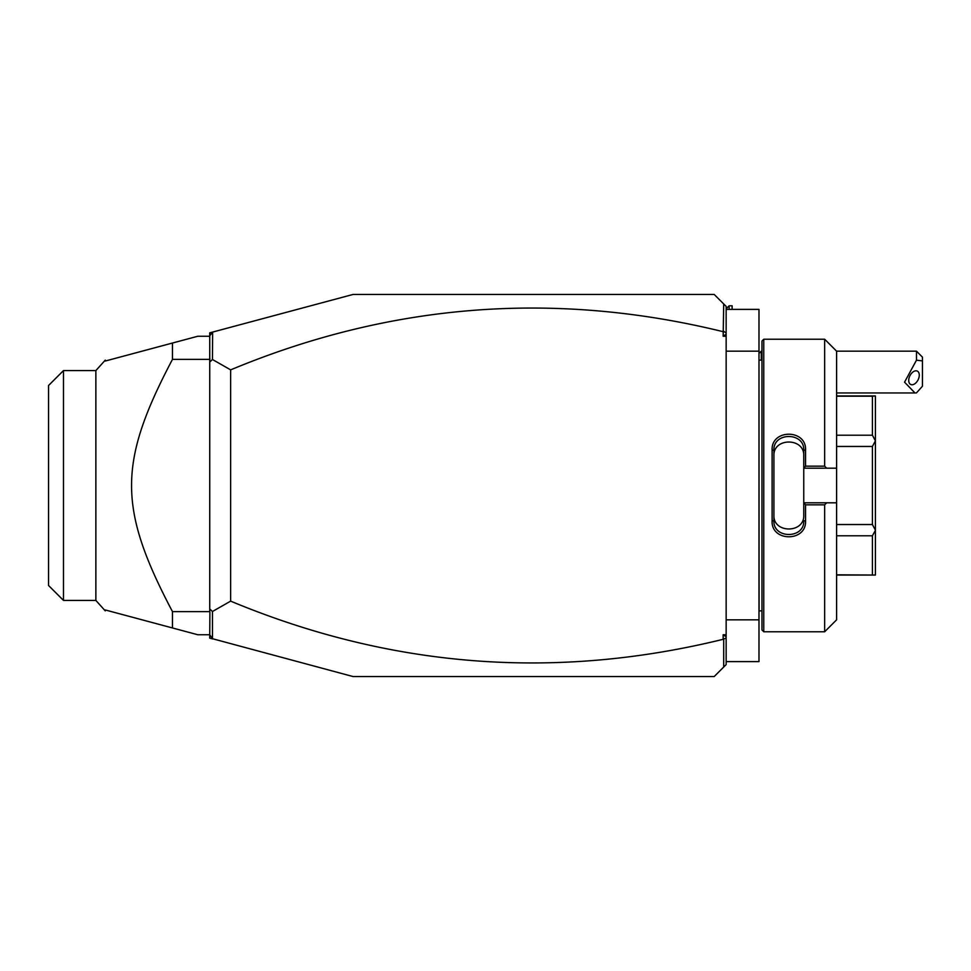 <?xml version="1.0" encoding="UTF-8"?>
<svg xmlns="http://www.w3.org/2000/svg" width="971" height="971" viewBox="0 0 971 971"><rect width="100%" height="100%" fill="white"/><g stroke="black" fill="none" stroke-linecap="round" stroke-linejoin="round"><path stroke-width="1.46" d="M723.164 336.257L726.15 334.17L726.15 336.257L723.164 336.257L723.698 303.935L714.207 294.456L353.019 294.456L212.625 332.082L212.467 359.501L230.637 369.866L230.637 601.134L212.467 611.499L212.467 638.712L209.736 634.755L197.805 634.755L172.462 627.958L172.462 611.621L209.736 611.621M726.15 336.257L726.15 664.601L714.207 676.544L353.019 676.544L212.467 638.712M726.15 334.17L726.15 306.399L723.698 303.935M726.15 638.008L723.164 639.306L723.164 634.743L726.15 636.83M723.164 634.743L726.15 634.743M723.164 639.306C555.011 680.55 390.84 667.83 230.637 601.134M723.164 331.694C555.011 290.45 390.84 303.17 230.637 369.866M723.698 331.293L726.15 332.992M209.736 358.821L209.736 335.832L212.467 332.288M209.736 335.832L209.736 332.847L212.625 332.082M212.625 638.918L209.736 638.153L209.736 635.168M723.698 639.707L723.698 667.065M209.736 611.961L209.736 608.975L212.467 611.499M209.736 634.755L209.906 612.106M212.467 359.501L209.736 362.025L209.736 359.039M209.736 362.025L209.736 608.975M172.462 627.958L105.269 609.958L172.462 627.958M209.736 336.245L197.805 336.245L105.269 361.042L172.462 343.042L172.462 359.379C117.928 462.973 117.928 508.027 172.462 611.621M209.736 359.379L172.462 359.379M63.479 370.582L48.55 385.499L48.55 585.501L63.479 600.418L63.479 370.582L95.862 370.582L95.862 600.418L105.269 610.868L105.269 609.958M105.269 361.042L105.269 360.132L95.862 370.582M209.736 358.226L209.906 358.894M726.15 309.385L758.982 309.385L758.982 351.174L726.15 351.174M726.15 661.615L758.982 661.615L758.982 619.826L726.15 619.826M758.982 351.174L758.982 619.826M758.982 358.93L759.104 610.868L761.968 610.868M763.764 631.769L763.764 339.231L761.968 341.027L761.968 629.973L763.764 631.769L824.658 631.769L824.658 504.835L805.554 504.835L805.554 521.063C806.488 542.024 771.18 542 772.115 521.063L772.115 449.937L773.911 450.374L773.911 520.626L772.115 521.063M824.658 631.769L836.601 619.826L836.601 502.808L826.673 502.808L824.658 504.835M826.673 502.808L803.757 502.808L805.554 504.835M803.757 503.039L803.757 515.079C804.728 533.601 772.94 533.601 773.911 515.079M803.757 502.808L803.757 467.961L805.554 466.165L824.658 466.165L826.673 468.192L836.601 468.192L836.601 351.174L824.658 339.231L824.658 466.165M805.554 521.063L803.757 520.626C804.753 539.099 772.928 539.099 773.911 520.626M772.115 449.937C771.168 429 806.488 428.976 805.554 449.937L805.554 466.165M805.554 449.937L803.757 450.374L803.757 467.961M803.757 468.192L826.673 468.192M836.601 502.808L836.601 468.192M836.601 535.786L872.419 535.786L875.405 530.372L875.405 575.05L836.601 574.82M836.601 446.466L872.419 446.466L875.405 440.822L875.405 530.372M875.405 530.178L872.419 524.534L836.601 524.534M872.419 446.466L872.419 524.534M875.405 440.822L872.419 435.214L836.601 435.214M836.601 396.18L872.419 396.18L872.419 435.214M872.419 396.18L875.405 395.95L875.405 440.628M872.419 535.786L872.419 574.82M803.757 455.921C804.716 437.399 772.952 437.399 773.911 455.921M773.911 450.374C772.916 431.901 804.753 431.889 803.757 450.374M758.982 353.444L761.264 351.174L761.264 360.132M916.478 351.174L922.45 357.146L922.45 360.896L916.478 360.192L916.478 351.174L836.601 351.174M922.45 360.896L922.45 386.227L916.478 392.891L914.985 392.964L904.547 382.173L916.478 360.192M908.735 380.426A7.465 4.576 116.6 0 0 910.664 384.455A7.465 4.576 116.6 0 0 916.272 382.489A7.465 4.576 116.6 0 0 919.282 375.146A7.465 4.576 116.6 0 0 917.34 371.104A7.465 4.576 116.6 0 0 911.745 373.07A7.465 4.576 116.6 0 0 908.735 380.426M726.15 308.79L729.136 305.804L729.136 309.385M729.136 305.804L732.122 305.804L732.122 309.385M63.479 600.418L95.862 600.418M759.104 360.132L761.968 360.132M763.764 339.231L824.658 339.231M836.601 395.95L875.405 395.95M836.601 575.05L875.405 575.05M759.104 610.868L758.982 612.07M761.264 351.174L761.968 351.174M836.601 392.964L914.852 392.964"/></g></svg>
